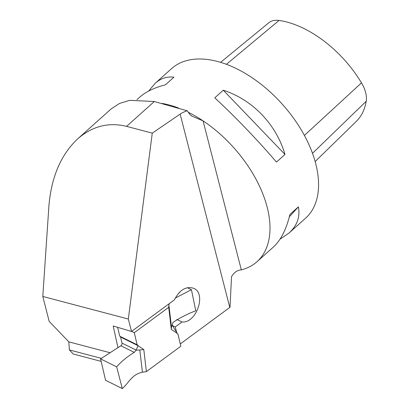 <?xml version="1.0" encoding="UTF-8"?>
<svg xmlns="http://www.w3.org/2000/svg" width="409" height="409" viewBox="0 0 409 409"><rect width="100%" height="100%" fill="white"/><g stroke="black" fill="none" stroke-linecap="round" stroke-linejoin="round"><path stroke-width="0.61" d="M143.804 349.603L137.986 345.636A2.009 1.355 116.3 0 0 137.419 344.848A2.009 1.355 116.3 0 0 137.107 344.756L134.295 332.691L168.707 307.312L171.289 329.332L177.107 333.299A2.009 1.355 116.3 0 0 177.675 334.087A2.009 1.355 116.3 0 0 177.992 334.179L180.798 346.244L146.386 371.623L143.804 349.603L136.008 350.257L138.053 345.912M122.281 388.55L116.672 366.847L100.588 358.897L105.568 380.288L122.281 388.55C128.789 383.172 131.453 374.542 142.434 372.205L146.386 371.623M136.008 350.257L134.28 352.389C127.189 356.668 121.32 361.484 116.672 366.847M100.588 358.897L120.859 345.758A2.009 1.355 116.3 0 0 122 343.105L120.583 337.036A2.009 1.355 116.3 0 0 120.277 336.438M187.332 287.68L191.432 289.705L175.251 298.089M169.101 303.749L168.707 307.312M131.637 331.377L134.295 332.691M191.432 289.705L195.783 310.784C187.025 314.112 179.377 318.054 172.843 322.604L172.22 325.283L177.041 333.023M117.649 327.338L119.699 336.157L137.107 344.756M177.414 333.892L177.992 334.179M168.871 304.858L171.458 326.852L172.22 325.288M171.289 329.332L171.458 326.852M142.434 372.205L139.812 350.191M180.098 291.689A6.012 2.694 53.6 0 1 179.571 292.527L178.528 293.294M101.161 361.372L73.293 354.02L69.361 349.925L68.84 341.863L110.087 352.742M117.94 347.65L113.211 326.014L131.519 331.464L128.324 319.025L42.792 296.464L48.881 206.34C51.278 177.138 60.895 154.633 77.736 138.825C92.373 126.13 108.651 121.979 126.57 126.371L152.266 133.145L128.324 319.025M68.84 341.863L49.198 321.402L42.792 296.464M69.361 349.925L101.396 358.376M180.262 343.949L230.001 307.271L231.52 276.729C233.943 272.486 237.21 270.201 241.325 269.874A100.409 58.738 -131.8 0 0 257.026 261.694A100.409 58.738 -131.8 0 0 203.069 120.87L191.724 116.044L189.858 114.469L187.23 110.798A16.063 8.65 -14.4 0 0 180.134 114.116L152.266 133.145M257.026 261.694L273.463 246.97C280.804 240.262 286.295 229.423 289.93 214.444L298.427 206.836L289.342 216.796M187.23 110.798L154.311 101.529L129.735 100.323L119.551 103.431L111.171 108.891L77.736 138.825M148.615 91.1L155.149 83.344L171.586 68.625A100.409 58.738 48.2 0 1 217.532 61.473A100.409 58.738 48.2 0 1 303.263 133.36A100.409 58.738 48.2 0 1 305.559 218.227L289.122 232.951L279.996 239.214M214.791 97.812L223.283 90.205C252.685 99.791 276.157 124.239 284.976 154.459L276.484 162.066C256.561 138.968 235.998 117.552 214.791 97.812M155.149 83.344C160.798 78.334 167.066 76.284 173.948 77.194L165.451 84.801C154.387 87.638 145.732 91.826 139.489 97.368L136.964 99.627M298.427 206.836C300.232 216.944 297.128 225.645 289.122 232.951M223.283 90.205L284.976 154.459M176.836 319.434L181.985 321.975C196.264 323.58 206.744 293.703 193.784 288.345C186.161 285.932 179.704 289.761 174.413 299.828L131.519 331.464M172.358 325.523L175.241 326.949L181.985 321.975M176.693 332.466L175.241 326.949M220.599 62.342L268.882 22.71A28.405 16.616 48.2 0 1 279.076 20.45A89.617 52.424 48.2 0 1 361.484 82.874A28.405 16.616 48.2 0 1 366.208 101.263A89.617 52.424 48.2 0 1 356.265 121.427L315.165 161.55M120.859 345.758L134.28 352.389M122 343.105L136.115 350.084M120.583 337.036L137.986 345.636M188.293 112.296A100.409 58.738 -131.8 0 1 203.069 120.87L241.325 269.874M180.134 114.116L229.771 307.44M178.534 108.017A100.409 58.738 -131.8 0 0 168.999 104.939A100.409 58.738 -131.8 0 0 162.194 103.446M154.311 101.529L126.57 126.371M361.484 82.874L304.403 135.425M279.076 20.45L226.422 64.31M366.208 101.263L312.507 153.309M191.207 115.727L191.739 116.023"/></g></svg>
